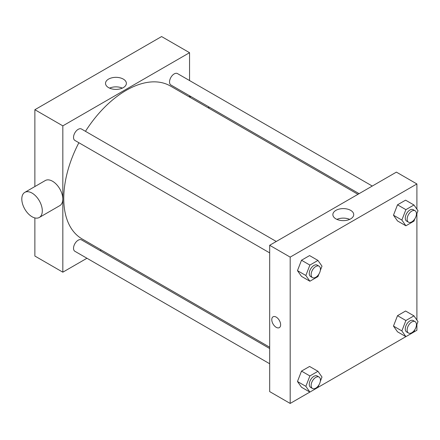 <?xml version="1.0" encoding="UTF-8"?>
<svg xmlns="http://www.w3.org/2000/svg" width="440" height="440" viewBox="0 0 440 440"><rect width="100%" height="100%" fill="white"/><g stroke="black" fill="none" stroke-linecap="round" stroke-linejoin="round"><path stroke-width="0.66" d="M34.876 186.555L34.876 109.72L161.596 36.559L189.552 52.696L189.552 80.553M86.955 258.253L62.832 272.184L34.876 256.041L34.876 217.927M101.266 249.992L100.128 250.646M269.682 252.89L74.894 140.432A6.589 3.806 -60 0 1 74.894 132.82A6.589 3.806 -60 0 1 81.483 129.019L276.271 241.478M269.682 363.754L74.894 251.29A6.589 3.806 -60 0 1 74.894 243.683A6.589 3.806 -60 0 1 81.483 239.877L269.682 348.535M189.552 95.766L189.552 97.075M62.832 272.184L62.832 125.857L189.552 52.696M359.101 193.655L170.902 84.997A6.589 3.806 -60 0 1 170.902 77.391A6.589 3.806 -60 0 1 177.49 73.59L372.279 186.049M269.682 347.226L82.049 238.898A88.286 50.974 -60 0 1 78.876 142.731M85.465 131.318A88.286 50.974 -60 0 1 170.335 85.982L357.968 194.31M24.805 192.368L45.304 180.532A14.493 8.371 60 0 1 59.796 188.903A14.493 8.371 60 0 1 59.796 205.639L39.298 217.476A14.493 8.371 -120 0 0 39.298 200.734A14.493 8.371 -120 0 0 24.805 192.368A14.493 8.371 -120 0 0 22.583 203.984A14.493 8.371 -120 0 0 32.054 216.755A14.493 8.371 -120 0 0 39.298 217.476M62.832 125.857L34.876 109.72M123.31 79.107A10.423 6.017 180 0 1 126.368 83.358A10.423 6.017 180 0 1 115.94 89.38A10.423 6.017 180 0 1 105.517 83.358A10.423 6.017 180 0 1 111.953 77.797A10.423 6.017 180 0 1 123.31 79.107M122.32 88.121A10.423 6.017 0 0 0 109.56 88.121M208.379 106.639A14.493 8.371 60 0 1 209.011 108.312M309.87 392.073L290.18 403.442L269.682 391.606L269.682 245.284L396.402 172.123L416.9 183.959L416.9 209.171M416.9 324.434L416.9 330.281L413.974 331.969M405.878 336.644L317.966 387.398M397.513 220.952L393.476 215.21L397.513 204.815L405.581 200.156L397.513 204.815L393.476 215.21L397.513 220.952L405.895 225.792L401.863 220.055L405.895 209.655L413.963 204.996L418 210.738L416.345 215.006M301.499 387.244L297.468 381.502L301.499 371.107L309.573 366.449L301.499 371.107L297.468 381.502L301.499 387.244L309.887 392.084L305.855 386.348L309.887 375.947L317.955 371.289L321.992 377.031L320.337 381.299M416.9 213.571L416.9 320.034M290.18 403.442L290.18 257.12L416.9 183.959M397.513 331.815L393.476 326.073L397.513 315.673L405.581 311.014L397.513 315.673L393.476 326.073L397.513 331.815L405.895 336.655L401.863 330.913L405.895 320.518L413.963 315.86L418 321.596L416.345 325.87M301.499 276.381L297.468 270.644L301.499 260.244L309.573 255.585L301.499 260.244L297.468 270.644L301.499 276.381L309.887 281.226L305.855 275.484L309.887 265.084L317.955 260.425L321.992 266.167L320.337 270.435M290.18 257.12L269.682 245.284M335.918 218.878A10.423 6.017 180 0 1 332.866 214.621A10.423 6.017 180 0 1 343.293 208.599A10.423 6.017 180 0 1 353.716 214.621A10.423 6.017 180 0 1 347.281 220.181A10.423 6.017 180 0 1 335.918 218.878M280.632 324.764A6.259 3.614 60 0 1 279.334 327.63A6.259 3.614 60 0 1 273.075 324.016A6.259 3.614 60 0 1 273.075 316.789A6.259 3.614 60 0 1 277.899 318.466A6.259 3.614 60 0 1 280.632 324.764M279.334 327.63A6.259 3.614 60 0 1 273.075 324.016A6.259 3.614 60 0 1 273.075 316.789M336.914 219.379A10.423 6.017 180 0 1 349.673 219.379M318.934 274.054L317.955 276.562L309.887 281.226M319.077 266.195L317.218 265.117A6.589 3.806 120 0 0 312.142 266.882A6.589 3.806 120 0 0 309.265 273.515A6.589 3.806 120 0 0 310.629 276.529L312.493 277.607A6.589 3.806 120 0 0 319.077 273.801A6.589 3.806 120 0 0 319.077 266.195A6.589 3.806 120 0 0 314 267.96A6.589 3.806 120 0 0 311.124 274.588A6.589 3.806 120 0 0 312.493 277.607M305.855 275.484L297.468 270.644M309.887 265.084L301.499 260.244M317.955 260.425L309.573 255.585M414.942 218.62L413.963 221.133L405.895 225.792M415.091 210.766L413.226 209.688A6.589 3.806 120 0 0 408.15 211.453A6.589 3.806 120 0 0 405.273 218.086A6.589 3.806 120 0 0 406.637 221.1L408.502 222.178A6.589 3.806 120 0 0 415.091 218.372A6.589 3.806 120 0 0 415.091 210.766A6.589 3.806 120 0 0 410.014 212.531A6.589 3.806 120 0 0 407.138 219.159A6.589 3.806 120 0 0 408.502 222.178M401.863 220.055L393.476 215.21M405.895 209.655L397.513 204.815M413.963 204.996L405.581 200.156M318.934 384.912L317.955 387.425L309.887 392.084M319.077 377.058L317.218 375.98A6.589 3.806 120 0 0 312.142 377.745A6.589 3.806 120 0 0 309.265 384.379A6.589 3.806 120 0 0 310.629 387.393L312.493 388.471A6.589 3.806 120 0 0 319.077 384.665A6.589 3.806 120 0 0 319.077 377.058A6.589 3.806 120 0 0 314 378.824A6.589 3.806 120 0 0 311.124 385.451A6.589 3.806 120 0 0 312.493 388.471M305.855 386.348L297.468 381.502M309.887 375.947L301.499 371.107M317.955 371.289L309.573 366.449M414.942 329.483L413.963 331.997L405.895 336.655M415.091 321.629L413.226 320.551A6.589 3.806 120 0 0 408.15 322.317A6.589 3.806 120 0 0 405.273 328.944A6.589 3.806 120 0 0 406.637 331.964L408.502 333.036A6.589 3.806 120 0 0 415.091 329.236A6.589 3.806 120 0 0 415.091 321.629A6.589 3.806 120 0 0 410.014 323.389A6.589 3.806 120 0 0 407.138 330.022A6.589 3.806 120 0 0 408.502 333.036M401.863 330.913L393.476 326.073M405.895 320.518L397.513 315.673M413.963 315.86L405.581 311.014M190.839 96.509L189.706 97.163"/></g></svg>
